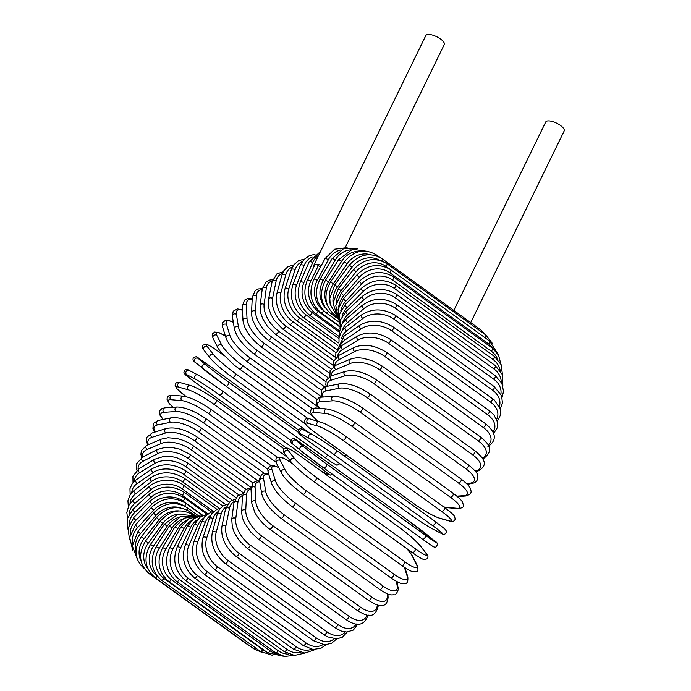 <?xml version="1.0" encoding="UTF-8"?>
<svg xmlns="http://www.w3.org/2000/svg" width="691" height="691" viewBox="0 0 691 691"><rect width="100%" height="100%" fill="white"/><g stroke="black" fill="none" stroke-linecap="round" stroke-linejoin="round"><path stroke-width="1.04" d="M313.731 267.097A10.261 3.731 26 0 1 313.671 265.508L425.82 35.552A10.261 3.731 26 0 1 427.418 34.55A10.261 3.731 26 0 1 438.664 37.772A10.261 3.731 26 0 1 444.27 44.552L345.353 247.352M320.469 267.063L318.37 265.551A2.444 0.89 -154 0 0 315.26 264.506A10.261 3.731 26 0 1 321.393 265.353M313.671 265.508A10.261 3.731 26 0 1 315.26 264.506A2.444 0.89 -154 0 0 314.88 264.739L307.296 280.287A2.444 0.89 -154 0 1 310.786 281.099A21.991 18.502 78.6 0 0 318.154 311.296L339.661 326.8M453.823 310.423L545.726 121.987A10.261 3.731 26 0 1 547.315 120.985A10.261 3.731 26 0 1 558.57 124.207A10.261 3.731 26 0 1 564.176 130.979L470.709 322.602M286.869 649.315A2.444 0.976 125.8 0 1 284.148 651.561L185.318 580.319A2.444 0.976 -54.2 0 0 188.038 578.073L286.869 649.315A21.991 18.502 78.6 0 0 300.231 652.451M185.318 580.319C174.944 571.258 172.232 560.176 177.181 547.065A2.444 0.89 26 0 1 180.671 547.877A21.991 18.502 78.6 0 0 188.038 578.073M177.181 547.065L187.157 526.611A2.444 0.89 26 0 1 190.647 527.423L180.671 547.877M197.185 519.882A21.991 18.502 78.6 0 0 190.647 527.423M191.338 520.712A21.991 19.132 86.1 0 0 183.996 528.503L172.931 549.112A21.991 19.132 86.1 0 0 179.323 579.438L278.153 650.68A2.444 0.976 125.8 0 1 275.519 652.745L284.597 656.45L294.072 655.388M278.153 650.68A21.991 19.132 86.1 0 0 288.778 654.109M275.519 652.745L176.689 581.502A2.444 0.976 -54.2 0 0 179.323 579.438M199.155 515.952L188.6 518.863L180.645 527.423A2.444 0.708 28.2 0 1 183.996 528.503M180.645 527.423L169.58 548.032A2.444 0.708 28.2 0 1 172.931 549.112M186.311 520.487A21.991 19.607 95.1 0 0 177.846 528.641L165.78 549.241A21.991 19.607 95.1 0 0 171.264 579.568L270.095 650.81A2.444 0.976 125.8 0 1 267.564 652.693L283.275 656.217M270.095 650.81A21.991 19.607 95.1 0 0 277.376 653.945M267.564 652.693L168.734 581.451A2.444 0.976 -54.2 0 0 171.264 579.568M196.304 516.108L184.134 518.198L174.642 527.302A2.444 0.518 30.4 0 1 177.846 528.641M174.642 527.302L162.566 547.903A2.444 0.518 30.4 0 1 165.78 549.241M182.329 519.226A21.991 19.944 105.6 0 0 172.24 527.829L159.258 548.265A21.991 19.944 105.6 0 0 163.922 578.445L262.753 649.687A2.444 0.976 125.8 0 1 260.326 651.397L272.435 655.31M262.753 649.687A21.991 19.944 105.6 0 0 265.992 651.561M260.326 651.397L161.504 580.155A2.444 0.976 -54.2 0 0 163.922 578.445M194.637 515.944L180.627 516.609L169.191 526.24L172.24 527.829M169.191 526.24L156.201 546.676L159.258 548.265M255.644 648.011A2.444 0.976 125.8 0 1 253.882 648.866L261.803 652.364M179.669 517.015A21.991 20.125 117.5 0 0 167.222 526.084L153.428 546.201A21.991 20.125 117.5 0 0 157.099 575.905M253.882 648.866L155.052 577.624A2.444 0.976 -54.2 0 0 157.306 576.164M194.024 515.771L178.123 514.208L164.337 524.244L167.222 526.084M164.337 524.244L150.534 544.37L153.428 546.201M248.76 645.169A2.444 0.976 125.8 0 1 248.259 645.118L251.023 646.802M178.563 514.095A21.991 20.151 129.9 0 0 162.834 523.415L148.323 543.057A21.991 20.151 129.9 0 0 148.176 569.315M248.259 645.118L149.437 573.884A2.444 0.976 -54.2 0 0 150.742 573.47M194.162 515.806L192.919 514.907A2.444 0.976 125.8 0 1 193.117 515.322M192.919 514.907C181.094 508.023 170.167 510.165 160.113 521.334L162.834 523.415M160.113 521.334L145.602 540.984L148.323 543.057M179.099 510.908A21.991 20.022 142.1 0 0 159.094 519.839L143.987 538.859A21.991 20.022 142.1 0 0 141.137 561.247M195.855 516.056L189.852 511.729A2.444 0.976 125.8 0 1 189.87 513.085M189.852 511.729C178.019 504.827 166.928 506.762 156.563 517.524L159.094 519.839M156.563 517.524L141.456 536.544L143.987 538.859M180.887 507.963A21.991 19.737 153.1 0 0 156.045 515.382L140.454 533.642A21.991 19.737 153.1 0 0 136.023 552.42M198.68 515.952L187.373 507.799A2.444 0.976 125.8 0 1 186.985 509.984M187.373 507.799C175.531 500.889 164.311 502.564 153.704 512.834A2.444 0.449 40.5 0 0 156.045 515.382M153.704 512.834L138.114 531.094A2.444 0.449 40.5 0 0 140.454 533.642M183.193 505.441A21.991 19.313 162.6 0 0 153.713 510.088L137.759 527.44A21.991 19.313 162.6 0 0 132.534 543.256M202.325 515.287L185.508 503.16A2.444 0.976 125.8 0 1 184.575 506.088M185.508 503.16C173.648 496.224 162.333 497.606 151.562 507.315A2.444 0.639 42.6 0 0 153.713 510.088M151.562 507.315L135.609 524.668A2.444 0.639 42.6 0 0 137.759 527.44M202.679 515.253L183.037 501.087A21.991 18.735 170.6 0 0 152.106 503.989L135.902 520.297A21.991 18.735 170.6 0 0 130.366 533.858M206.644 513.983L184.255 497.848A2.444 0.976 125.8 0 1 183.037 501.087M184.255 497.848C172.387 490.878 161.02 491.932 150.163 501.001A2.444 0.829 44.8 0 0 152.106 503.989M150.163 501.001L133.959 517.317A2.444 0.829 44.8 0 0 135.902 520.297M207.896 513.75L182.277 495.283A21.991 18.018 177.3 0 0 151.234 497.131L134.918 512.281A21.991 18.018 177.3 0 0 129.286 524.167M211.541 512.014L183.642 491.897A2.444 0.976 125.8 0 1 182.277 495.283M183.642 491.897C171.757 484.892 160.381 485.574 149.506 493.935A2.444 1.002 47.1 0 0 151.234 497.131M149.506 493.935L133.19 509.094A2.444 1.002 47.1 0 0 134.918 512.281M213.51 511.47L182.156 488.865A21.991 17.154 -177.2 0 0 151.122 489.565L134.797 503.437A21.991 17.154 -177.2 0 0 129.191 514.095M216.957 509.362L183.659 485.358A2.444 0.976 125.8 0 1 183.616 486.87A2.444 0.976 125.8 0 1 182.156 488.865M183.659 485.358C176.732 479.433 160.131 477.464 149.61 486.179A2.444 1.175 49.6 0 0 151.122 489.565M149.61 486.179L133.294 500.051A2.444 1.175 49.6 0 0 134.797 503.437M219.462 508.429L182.666 481.903A21.991 16.169 -172.5 0 0 151.744 481.359L135.557 493.849A21.991 16.169 -172.5 0 0 130.029 503.566M222.847 506.054L184.316 478.276A2.444 0.976 125.8 0 1 184.238 479.882A2.444 0.976 125.8 0 1 182.666 481.903M184.316 478.276C172.413 471.167 161.133 471.003 150.474 477.783A2.444 1.339 52.3 0 0 151.744 481.359M150.474 477.783L134.279 490.273A2.444 1.339 52.3 0 0 135.557 493.849M225.715 504.646L183.815 474.441A21.991 15.064 -168.4 0 0 153.117 472.566L137.181 483.579A21.991 15.064 -168.4 0 0 131.791 492.579M229.179 502.124L185.603 470.709A2.444 0.976 125.8 0 1 185.482 472.402A2.444 0.976 125.8 0 1 183.815 474.441M185.603 470.709C173.709 463.54 162.54 462.91 152.089 468.809A2.444 1.486 55.4 0 0 151.726 470.554A2.444 1.486 55.4 0 0 153.117 472.566M152.089 468.809L136.153 479.822A2.444 1.486 55.4 0 0 135.781 481.567A2.444 1.486 55.4 0 0 137.181 483.579M232.219 500.154L185.585 466.529A21.991 13.837 -164.9 0 0 155.225 463.246L139.66 472.704A21.991 13.837 -164.9 0 0 134.477 481.135M235.942 497.632L187.503 462.72A2.444 0.976 125.8 0 1 187.339 464.499A2.444 0.976 125.8 0 1 185.585 466.529M187.503 462.72L176.265 457.477L169.787 456.345L163.948 456.371L154.447 459.325A2.444 1.632 58.7 0 0 153.886 461.156A2.444 1.632 58.7 0 0 155.225 463.246M154.447 459.325L138.882 468.783A2.444 1.632 58.7 0 0 138.321 470.606A2.444 1.632 58.7 0 0 139.66 472.704M238.939 494.989L187.961 458.245A21.991 12.507 -161.8 0 0 158.049 453.495L142.968 461.312A21.991 12.507 -161.8 0 0 138.114 469.284M243.189 492.674L190.016 454.35A2.444 0.976 125.8 0 1 189.809 456.224A2.444 0.976 125.8 0 1 187.961 458.245M190.016 454.35L179.634 449.15L171.627 447.405L165.641 447.284L157.548 449.418A2.444 1.753 62.6 0 0 156.771 451.301A2.444 1.753 62.6 0 0 158.049 453.495M157.548 449.418L142.476 457.235A2.444 1.753 62.6 0 0 141.698 459.118A2.444 1.753 62.6 0 0 142.968 461.312M245.841 489.219L190.932 449.634A21.991 11.082 -158.9 0 0 161.564 443.363L147.097 449.487A21.991 11.082 -158.9 0 0 142.726 457.097M251.032 487.431L193.117 445.686A2.444 0.976 125.8 0 1 192.858 447.638A2.444 0.976 125.8 0 1 190.932 449.634M193.117 445.686C188.151 442.162 182.545 439.752 176.317 438.448L168.008 437.757L161.366 439.139A2.444 1.874 67.1 0 0 160.355 441.065A2.444 1.874 67.1 0 0 161.564 443.363M161.366 439.139L146.898 445.263A2.444 1.874 67.1 0 0 145.887 447.189A2.444 1.874 67.1 0 0 147.097 449.487M252.923 482.905L194.473 440.772A21.991 9.57 -156.4 0 0 165.745 432.929L151.994 437.317A21.991 9.57 -156.4 0 0 148.384 444.633M257.942 480.858L196.788 436.772A2.444 0.976 125.8 0 1 196.477 438.828A2.444 0.976 125.8 0 1 194.473 440.772M196.788 436.772C185.171 429.31 174.866 426.58 165.883 428.593A2.444 1.969 72.3 0 0 164.613 430.528A2.444 1.969 72.3 0 0 165.745 432.929M165.883 428.593L152.132 432.972A2.444 1.969 72.3 0 0 150.854 434.915A2.444 1.969 72.3 0 0 151.994 437.317M260.196 476.151L198.559 431.728A21.991 7.99 -154 0 0 170.573 422.287L157.634 424.896A21.991 7.99 -154 0 0 155.173 432.005M264.523 473.499L200.986 427.694A2.444 0.976 125.8 0 1 200.623 429.837A2.444 0.976 125.8 0 1 198.559 431.728M200.986 427.694C189.533 420.18 179.565 416.898 171.083 417.848A2.444 2.056 78.6 0 0 170.573 422.287M171.083 417.848L158.153 420.456A2.444 2.056 78.6 0 0 157.634 424.896M267.771 469.137L203.154 422.555A21.991 6.34 -151.8 0 0 175.989 411.508L163.974 412.328A21.991 6.34 -151.8 0 0 163.275 419.428M271.062 465.639L205.693 418.513A2.444 0.976 125.8 0 1 205.27 420.75A2.444 0.976 125.8 0 1 203.154 422.555M205.693 418.513C194.465 410.972 184.877 407.137 176.931 407.008A2.444 2.125 86.1 0 0 175.989 411.508M176.931 407.008L164.916 407.828A2.444 2.125 86.1 0 0 163.974 412.328M276.072 462.253L208.224 413.348A21.991 4.656 -149.6 0 0 181.975 400.676L170.971 399.7A21.991 4.656 -149.6 0 0 173.156 407.267M210.643 409.227A2.444 0.976 125.8 0 1 210.867 409.305A2.444 0.976 125.8 0 1 210.392 411.62A2.444 0.976 125.8 0 1 208.224 413.348M277.575 457.39L210.867 409.305C199.898 401.782 190.742 397.403 183.4 396.185A2.444 2.177 95.1 0 0 181.975 400.676M183.4 396.185L172.396 395.2A2.444 2.177 95.1 0 0 170.971 399.7M287.482 457.312L213.735 404.157A21.991 2.928 -147.6 0 0 188.47 389.871L178.563 387.098A21.991 2.928 -147.6 0 0 185.991 396.392L186.518 396.772M186.449 396.755L185.862 396.332A2.444 0.976 -54.2 0 0 185.991 396.392M216.335 400.072A2.444 0.976 125.8 0 1 216.464 400.132A2.444 0.976 125.8 0 1 215.929 402.533A2.444 0.976 125.8 0 1 213.735 404.157M284.165 448.925L216.464 400.132C207.214 393.317 193.705 386.044 190.422 385.474A2.444 2.22 105.6 0 0 188.47 389.871M190.422 385.474L180.515 382.702A2.444 2.22 105.6 0 0 178.563 387.098M195.173 382.339L286.307 448.036L195.121 382.304A2.444 0.976 -54.2 0 0 195.173 382.339A21.991 1.175 -145.6 0 1 186.691 374.643L195.432 379.186A21.991 1.175 -145.6 0 1 219.643 395.062L318.473 466.304A21.991 1.175 -145.6 0 1 326.955 474L320.633 470.709M222.493 391.097L290.902 440.409L222.45 391.063A2.444 0.976 125.8 0 1 221.854 393.559A2.444 0.976 125.8 0 1 219.643 395.062M189.446 370.618A2.444 2.237 117.5 0 0 189.196 370.462L197.937 375.006A2.444 2.237 117.5 0 1 198.187 375.161A21.991 1.175 34.4 0 1 222.407 391.037A2.444 0.976 125.8 0 1 222.45 391.063C212.724 384.084 204.553 378.728 197.937 375.006A2.444 2.237 117.5 0 0 195.432 379.186M320.754 470.796L327.214 474.156A2.444 2.237 -62.5 0 1 326.955 474M320.192 465.414A2.444 0.976 125.8 0 1 318.473 466.304M195.121 382.304L185.499 374.859L183.901 372.63C184.722 369.227 186.492 368.51 189.196 370.462A2.444 2.237 117.5 0 0 186.691 374.643M228.807 382.192A2.444 0.976 125.8 0 1 228.125 384.757A2.444 0.976 125.8 0 1 225.922 386.139A21.991 0.579 -143.6 0 1 202.8 368.683A2.444 2.237 129.9 0 1 202.48 365.349A2.444 2.237 129.9 0 1 205.702 364.753A21.991 0.579 36.4 0 0 228.807 382.192L297.916 432.013M327.594 454.885A2.444 0.976 125.8 0 1 326.161 456.881A2.444 0.976 125.8 0 1 324.753 457.382A2.444 0.976 125.8 0 1 324.727 457.364L225.948 386.157M207.792 364.615A2.444 0.976 -54.2 0 0 207.766 364.598L298.253 429.819L207.792 364.615A21.991 0.579 36.4 0 0 198.196 358.474L205.702 364.753M198.196 358.474A2.444 2.237 129.9 0 0 195.173 362.317L225.922 386.139A2.444 0.976 125.8 0 1 225.905 386.122L331.378 462.072L336.975 465.259L339.074 464.274L339.471 463.445M207.766 364.598C193.679 355.364 198.308 356.141 193.454 357.705C192.487 359.596 193.065 361.134 195.173 362.317A2.444 2.237 129.9 0 0 195.294 362.404M309.723 433.11L232.642 377.545M223.495 355.2L218.097 351.304A2.444 0.976 -54.2 0 0 218.011 351.218A2.444 0.976 -54.2 0 0 217.907 351.166M218.097 351.304A21.991 2.332 38.5 0 0 207.335 346.683L213.545 354.656A21.991 2.332 38.5 0 0 235.484 373.615L305.275 423.92M334.202 446.265A2.444 0.976 125.8 0 1 333.097 447.932M235.484 373.615A2.444 0.976 125.8 0 1 234.681 376.198A2.444 0.976 125.8 0 1 232.547 377.493A2.444 0.976 125.8 0 1 232.461 377.416M213.545 354.656A2.444 2.228 142.1 0 0 210.107 358.059C215.324 363.924 222.804 370.402 232.547 377.493L309.628 433.058M207.335 346.683A2.444 2.228 142.1 0 0 203.897 350.087L210.107 358.059M225.473 336.232A21.991 4.068 40.5 0 0 216.793 335.334L221.664 344.93A21.991 4.068 40.5 0 0 242.394 365.358L312.099 415.602M242.394 365.358A2.444 0.976 125.8 0 1 241.479 367.949A2.444 0.976 125.8 0 1 239.406 369.158A2.444 0.976 125.8 0 1 239.276 369.003M221.664 344.93A2.444 2.194 153.1 0 0 217.924 347.867L220.308 351.477L234.292 365.228L307.875 418.513M216.793 335.334A2.444 2.194 153.1 0 0 213.053 338.27L217.924 347.867M233.342 322.351A21.991 5.778 42.6 0 0 226.501 324.511L229.991 335.662A21.991 5.778 42.6 0 0 249.486 357.489L318.102 406.947M249.486 357.489A2.444 0.976 125.8 0 1 248.466 360.071A2.444 0.976 125.8 0 1 246.462 361.203L312.211 408.597M229.991 335.662A2.444 2.142 162.6 0 0 226.061 338.132C228.989 345.319 235.786 353.015 246.462 361.203M226.501 324.511A2.444 2.142 162.6 0 0 222.571 326.981L226.061 338.132M242.463 310.207A21.991 7.437 44.8 0 0 236.374 314.301L238.464 326.921A21.991 7.437 44.8 0 0 256.698 350.061L321.989 397.126M256.698 350.061A2.444 0.976 125.8 0 1 255.584 352.626A2.444 0.976 125.8 0 1 253.649 353.68L316.919 399.286M238.464 326.921A2.444 2.082 170.6 0 0 234.439 328.951C236.503 337.018 242.912 345.258 253.649 353.68M236.374 314.301A2.444 2.082 170.6 0 0 232.349 316.331L234.439 328.951M252.18 299.376A21.991 9.043 47.1 0 0 246.359 304.774L247.024 318.767A21.991 9.043 47.1 0 0 263.979 343.142L324.83 387.012M263.979 343.142A2.444 0.976 125.8 0 1 262.787 345.673A2.444 0.976 125.8 0 1 260.922 346.64L321.488 390.303M247.024 318.767A2.444 2.004 177.3 0 0 244.355 318.482A2.444 2.004 177.3 0 0 242.956 320.399C244.173 329.287 250.159 338.037 260.922 346.64M246.359 304.774A2.444 2.004 177.3 0 0 243.69 304.489A2.444 2.004 177.3 0 0 242.282 306.407L242.956 320.399M262.174 289.702A21.991 10.581 49.6 0 0 256.361 296.007L255.61 311.261A21.991 10.581 49.6 0 0 271.278 336.785L328 377.675M271.278 336.785A2.444 0.976 125.8 0 1 270.017 339.264A2.444 0.976 125.8 0 1 268.212 340.153L325.737 381.613M255.61 311.261A2.444 1.909 -177.2 0 0 253.018 310.881A2.444 1.909 -177.2 0 0 251.533 312.531C251.671 318.24 253.07 320.633 253.424 321.686L255.679 326.221C258.987 331.801 263.167 336.448 268.212 340.153M256.361 296.007A2.444 1.909 -177.2 0 0 253.778 295.618A2.444 1.909 -177.2 0 0 252.293 297.268L251.533 312.531M272.263 281.107A21.991 12.032 52.3 0 0 266.311 288.061L264.135 304.472A21.991 12.032 52.3 0 0 278.533 331.032L331.032 368.882M278.533 331.032A2.444 0.976 125.8 0 1 277.212 333.442A2.444 0.976 125.8 0 1 275.484 334.263L329.547 373.235M264.135 304.472A2.444 1.797 -172.5 0 0 261.63 303.988A2.444 1.797 -172.5 0 0 260.092 305.405L260.732 313.204L262.83 318.922L267.339 326.256L275.484 334.263M266.311 288.061A2.444 1.797 -172.5 0 0 263.807 287.577A2.444 1.797 -172.5 0 0 262.269 288.993L260.092 305.405M282.369 273.567A21.991 13.397 55.4 0 0 276.132 281.004L272.556 298.443A21.991 13.397 55.4 0 0 285.685 325.927L333.736 360.555M285.685 325.927A2.444 0.976 125.8 0 1 284.321 328.26A2.444 0.976 125.8 0 1 282.662 329.002L332.846 365.185M272.556 298.443A2.444 1.676 -168.4 0 0 270.121 297.873A2.444 1.676 -168.4 0 0 268.566 299.056L268.903 308.523L270.751 314.008L274.197 320.218L282.662 329.002M276.132 281.004A2.444 1.676 -168.4 0 0 273.696 280.434A2.444 1.676 -168.4 0 0 272.15 281.617L268.566 299.056M292.414 267.054A21.991 14.658 58.7 0 0 285.754 274.888L280.796 293.217A21.991 14.658 58.7 0 0 292.69 321.505L335.99 352.712M292.69 321.505A2.444 0.976 125.8 0 1 291.3 323.759A2.444 0.976 125.8 0 1 289.71 324.433L335.601 357.515M280.796 293.217A2.444 1.537 -164.9 0 0 278.43 292.561A2.444 1.537 -164.9 0 0 276.884 293.528C274.854 305.128 279.121 315.433 289.71 324.433M285.754 274.888A2.444 1.537 -164.9 0 0 283.379 274.232A2.444 1.537 -164.9 0 0 281.833 275.199L276.884 293.528M302.33 261.561A21.991 15.807 62.6 0 0 295.092 269.758L288.803 288.847A21.991 15.807 62.6 0 0 299.488 317.808L337.735 345.379M299.488 317.808A2.444 0.976 125.8 0 1 298.071 319.968A2.444 0.976 125.8 0 1 296.56 320.572L337.268 349.922M288.803 288.847A2.444 1.391 -161.8 0 0 284.977 288.864C282.17 300.974 286.031 311.537 296.56 320.572M295.092 269.758A2.444 1.391 -161.8 0 0 291.265 269.775L284.977 288.864M312.099 257.095A21.991 16.834 67.1 0 0 304.092 265.655L296.508 285.348A21.991 16.834 67.1 0 0 306.035 314.863L338.944 338.581M306.035 314.863A2.444 0.976 125.8 0 1 304.61 316.919A2.444 0.976 125.8 0 1 303.159 317.454L338.452 342.9M296.508 285.348A2.444 1.235 -158.9 0 0 292.785 285.081C289.235 297.614 292.69 308.402 303.159 317.454M304.092 265.655A2.444 1.235 -158.9 0 0 300.36 265.387L292.785 285.081M318.689 255.204A21.991 17.741 72.3 0 0 312.669 262.606L303.859 282.757A21.991 17.741 72.3 0 0 312.272 312.686L339.583 332.371M312.272 312.686A2.444 0.976 125.8 0 1 309.473 315.105L339.255 336.577M303.859 282.757A2.444 1.062 -156.4 0 0 300.24 282.222C295.973 295.083 299.048 306.044 309.473 315.105M312.669 262.606A2.444 1.062 -156.4 0 0 309.058 262.07L300.24 282.222M318.37 265.551L310.786 281.099M318.154 311.296A2.444 0.976 125.8 0 1 315.433 313.541C305.059 304.481 302.347 293.399 307.296 280.287M340.836 249.943A21.991 19.132 86.1 0 0 328.32 259.773L317.255 280.373A21.991 19.132 86.1 0 0 323.638 310.708L323.725 310.769M323.638 310.708A2.444 0.976 125.8 0 1 321.013 312.773L339.618 326.187M317.255 280.373A2.444 0.708 -151.8 0 0 313.895 279.302C308.298 292.561 310.674 303.72 321.013 312.773M328.32 259.773A2.444 0.708 -151.8 0 0 324.969 258.693L313.895 279.302M350.553 249.874A21.991 19.607 95.1 0 0 335.273 259.997L323.198 280.598A21.991 19.607 95.1 0 0 325.288 307.806M328.303 311.503A2.444 0.976 125.8 0 1 326.161 312.807L339.221 322.231M323.198 280.598A2.444 0.518 -149.6 0 0 319.993 279.268C313.792 292.578 315.847 303.764 326.161 312.807M335.273 259.997A2.444 0.518 -149.6 0 0 332.069 258.667L319.993 279.268M360.495 251.334A21.991 19.944 105.6 0 0 341.579 261.328L328.588 281.764A21.991 19.944 105.6 0 0 327.292 304.964M332.362 313.032A2.444 0.976 125.8 0 1 330.834 313.654L338.538 319.207M328.588 281.764L325.539 280.175C318.776 293.45 320.546 304.61 330.834 313.654M341.579 261.328L338.521 259.738L325.539 280.175M376.655 255.903A2.444 0.976 -54.2 0 0 376.5 254.988L379.359 257.052M370.471 254.729A21.991 20.125 117.5 0 0 347.176 263.746L333.373 283.863A21.991 20.125 117.5 0 0 329.961 303.004M335.774 315.226A2.444 0.976 125.8 0 1 335.005 315.286L337.761 317.273M333.373 283.863L330.488 282.032C323.224 295.161 324.727 306.251 335.005 315.286M347.176 263.746L344.282 261.915L330.488 282.032M485.954 335.1L480.945 329.978A2.444 0.976 125.8 0 1 480.919 331.464M381.717 260.93A2.444 0.976 -54.2 0 0 382.114 258.736L480.945 329.978M379.912 260.352A21.991 20.151 129.9 0 0 352.03 267.236L337.519 286.886A21.991 20.151 129.9 0 0 333.045 302.546M337.519 286.886L334.807 284.804L329.806 298.227L330.168 304.29L337.424 316.763M352.03 267.236L349.309 265.163L334.807 284.804M492.761 343.868L485.687 334.902A2.444 0.976 125.8 0 1 484.909 337.649M389.594 268.998L386.053 266.441A2.444 0.976 -54.2 0 0 386.856 263.66L485.687 334.902M386.053 266.441A21.991 20.022 142.1 0 0 356.107 271.77L340.991 290.799A21.991 20.022 142.1 0 0 336.094 303.807M340.991 290.799L338.46 288.484L333.019 303.142L337.649 317.048M356.107 271.77L353.567 269.455L338.46 288.484M489.522 340.974A2.444 0.976 125.8 0 1 488.58 343.919L389.75 272.677A2.444 0.976 -54.2 0 0 390.691 269.732L489.522 340.974L497.658 353.628M493.201 348.748A21.991 19.737 153.1 0 0 488.58 343.919M389.75 272.677A21.991 19.737 153.1 0 0 359.363 277.316L343.772 295.575A21.991 19.737 153.1 0 0 338.737 306.683M343.772 295.575A2.444 0.449 -139.5 0 1 341.432 293.027L335.809 305.552L338.253 318.205M359.363 277.316A2.444 0.449 -139.5 0 1 357.022 274.776L341.432 293.027M492.415 348.152A2.444 0.976 125.8 0 1 491.336 351.244L392.505 280.002A2.444 0.976 -54.2 0 0 393.585 276.91L492.415 348.152L498.565 355.148L500.828 363.976M497.589 359.242A21.991 19.313 162.6 0 0 491.336 351.244M392.505 280.002A21.991 19.313 162.6 0 0 361.79 283.837L345.837 301.181A21.991 19.313 162.6 0 0 340.767 310.959M345.837 301.181A2.444 0.639 -137.4 0 1 343.686 298.417L338.054 309.179L339.013 320.538M361.79 283.837A2.444 0.639 -137.4 0 1 359.648 281.064L343.686 298.417M494.341 356.366A2.444 0.976 125.8 0 1 493.124 359.614L394.293 288.372A2.444 0.976 -54.2 0 0 395.511 285.124L494.341 356.366L501.113 364.615L502.487 374.747M500.189 370.445A21.991 18.735 170.6 0 0 493.124 359.614M394.293 288.372A21.991 18.735 170.6 0 0 363.362 291.265L347.158 307.581A21.991 18.735 170.6 0 0 342.08 316.418M347.158 307.581A2.444 0.829 -135.2 0 1 345.224 304.593L339.661 313.947L339.652 324.122M363.362 291.265A2.444 0.829 -135.2 0 1 361.419 288.285L345.224 304.593M495.3 365.574A2.444 0.976 125.8 0 1 493.935 368.951L395.105 297.709A2.444 0.976 -54.2 0 0 396.47 294.331L495.3 365.574L502.538 374.868L502.858 385.863M501.225 382.132A21.991 18.018 177.3 0 0 493.935 368.951M395.105 297.709A21.991 18.018 177.3 0 0 364.062 299.557L347.746 314.707A21.991 18.018 177.3 0 0 342.65 322.878M347.746 314.707A2.444 1.002 -132.9 0 1 346.018 311.52L340.559 319.752L339.963 328.925M364.062 299.557A2.444 1.002 -132.9 0 1 362.334 296.37L346.018 311.52M495.266 375.688A2.444 0.976 125.8 0 1 495.222 377.2A2.444 0.976 125.8 0 1 493.763 379.195L394.932 307.953A2.444 0.976 -54.2 0 0 396.401 305.958A2.444 0.976 -54.2 0 0 396.435 304.446L495.266 375.688L501.847 383.298L503.549 391.391L502.081 397.316M500.889 394.198A21.991 17.154 -177.2 0 0 493.763 379.195M394.932 307.953A21.991 17.154 -177.2 0 0 363.898 308.652L347.582 322.524A21.991 17.154 -177.2 0 0 342.468 330.194M347.582 322.524A2.444 1.175 -130.4 0 1 346.07 319.138L341.795 324.226L339.609 331.55L339.773 334.824M363.898 308.652A2.444 1.175 -130.4 0 1 362.386 305.267L346.07 319.138M494.255 386.64A2.444 0.976 125.8 0 1 494.177 388.238A2.444 0.976 125.8 0 1 492.605 390.26L393.775 319.017A2.444 0.976 -54.2 0 0 395.347 316.996A2.444 0.976 -54.2 0 0 395.425 315.398L494.255 386.64L501.597 395.813L502.469 403.103L500.241 409.115M499.334 406.576A21.991 16.169 -172.5 0 0 492.605 390.26M393.775 319.017A21.991 16.169 -172.5 0 0 362.861 318.473L346.666 330.963A21.991 16.169 -172.5 0 0 341.553 338.245M346.666 330.963A2.444 1.339 -127.7 0 1 345.396 327.387L341.345 331.715L339.022 337.873L339.013 341.682M362.861 318.473A2.444 1.339 -127.7 0 1 361.583 314.897L345.396 327.387M492.26 398.344A2.444 0.976 125.8 0 1 492.139 400.037A2.444 0.976 125.8 0 1 490.48 402.067L391.65 330.825A2.444 0.976 -54.2 0 0 393.317 328.795A2.444 0.976 -54.2 0 0 393.438 327.102L494.402 400.063L500.198 408.977L500.431 415.11L497.373 421.234M496.648 419.23A21.991 15.064 -168.4 0 0 490.48 402.067M391.65 330.825A21.991 15.064 -168.4 0 0 360.952 328.951L345.016 339.963A21.991 15.064 -168.4 0 0 339.92 346.925M345.016 339.963A2.444 1.486 -124.6 0 1 343.617 337.959A2.444 1.486 -124.6 0 1 343.988 336.215L337.64 349.378M360.952 328.951A2.444 1.486 -124.6 0 1 359.562 326.947A2.444 1.486 -124.6 0 1 359.925 325.202L343.988 336.215M489.314 410.713A2.444 0.976 125.8 0 1 489.15 412.492A2.444 0.976 125.8 0 1 487.388 414.531L388.558 343.289A2.444 0.976 -54.2 0 0 390.32 341.25A2.444 0.976 -54.2 0 0 390.484 339.471L489.314 410.713L493.944 414.963L497.615 422.236L497.477 427.513L493.512 433.628M492.899 432.091A21.991 13.837 -164.9 0 0 487.388 414.531M388.558 343.289A21.991 13.837 -164.9 0 0 358.206 340.007L342.632 349.456A21.991 13.837 -164.9 0 0 337.614 356.141M342.632 349.456A2.444 1.632 -121.3 0 1 341.302 347.357A2.444 1.632 -121.3 0 1 341.864 345.535L335.878 353.101L335.645 357.791M358.206 340.007A2.444 1.632 -121.3 0 1 356.867 337.908A2.444 1.632 -121.3 0 1 357.428 336.085L341.864 345.535M485.428 423.652A2.444 0.976 125.8 0 1 485.212 425.518A2.444 0.976 125.8 0 1 483.372 427.539L384.541 356.297A2.444 0.976 -54.2 0 0 386.381 354.284A2.444 0.976 -54.2 0 0 386.597 352.41L485.428 423.652C494.739 431.4 498.496 439.303 487.906 446.628M488.105 445.09A21.991 12.507 -161.8 0 0 483.372 427.539M384.541 356.297A21.991 12.507 -161.8 0 0 354.621 351.546L339.549 359.363A21.991 12.507 -161.8 0 0 334.686 365.815M339.549 359.363A2.444 1.753 -117.4 0 1 338.27 357.178A2.444 1.753 -117.4 0 1 339.048 355.286L333.338 361.557L333.053 366.826M354.621 351.546A2.444 1.753 -117.4 0 1 353.351 349.361A2.444 1.753 -117.4 0 1 354.129 347.469L339.048 355.286M480.625 437.058A2.444 0.976 125.8 0 1 480.366 439.018A2.444 0.976 125.8 0 1 478.44 441.013L379.609 369.771A2.444 0.976 -54.2 0 0 381.544 367.776A2.444 0.976 -54.2 0 0 381.803 365.815L480.625 437.058C487 442.767 495.767 449.297 483.484 458.591A2.444 1.874 67.1 0 1 482.56 458.669M482.223 458.107A21.991 11.082 -158.9 0 0 478.44 441.013M379.609 369.771A21.991 11.082 -158.9 0 0 350.242 363.501L335.774 369.625A21.991 11.082 -158.9 0 0 331.222 375.878M335.774 369.625A2.444 1.874 -112.9 0 1 334.565 367.327A2.444 1.874 -112.9 0 1 335.576 365.401L330.073 370.67L329.935 376.414M350.242 363.501A2.444 1.874 -112.9 0 1 349.033 361.203A2.444 1.874 -112.9 0 1 350.043 359.277L335.576 365.401M474.959 450.843A2.444 0.976 125.8 0 1 474.648 452.89A2.444 0.976 125.8 0 1 472.653 454.833L373.822 383.591A2.444 0.976 -54.2 0 0 375.818 381.648A2.444 0.976 -54.2 0 0 376.129 379.601L474.959 450.843C483.337 457.71 489.332 464.827 478.25 470.882A2.444 1.969 72.3 0 1 476.626 470.571A21.991 9.57 -156.4 0 0 472.653 454.833M475.166 471.037L476.626 470.571M373.822 383.591A21.991 9.57 -156.4 0 0 345.094 375.757L331.343 380.136A21.991 9.57 -156.4 0 0 327.353 386.295M331.343 380.136A2.444 1.969 -107.7 0 1 330.203 377.735A2.444 1.969 -107.7 0 1 331.481 375.8L326.187 380.128L325.815 384.645L326.402 386.494M345.094 375.757A2.444 1.969 -107.7 0 1 343.954 373.356A2.444 1.969 -107.7 0 1 345.232 371.413L331.481 375.8M468.463 464.888A2.444 0.976 125.8 0 1 468.101 467.021A2.444 0.976 125.8 0 1 466.036 468.913L367.206 397.671A2.444 0.976 -54.2 0 0 369.27 395.779A2.444 0.976 -54.2 0 0 369.633 393.645L468.463 464.888C475.166 470.45 478.258 474.138 477.731 475.944C478.172 480.081 476.332 482.568 472.229 483.398A2.444 2.056 78.6 0 1 470.744 483.052A21.991 7.99 -154 0 0 466.036 468.913M466.848 483.838L470.744 483.052M367.206 397.671A21.991 7.99 -154 0 0 339.221 388.23L326.282 390.847A21.991 7.99 -154 0 0 323.302 397.04M326.282 390.847A2.444 2.056 -101.4 0 1 326.8 386.407L323.708 387.608L321.445 390.415L321.289 393.853L322.671 397.083M339.221 388.23A2.444 2.056 -101.4 0 1 339.73 383.79L326.8 386.407M461.182 479.088A2.444 0.976 125.8 0 1 460.767 481.316A2.444 0.976 125.8 0 1 458.651 483.13L359.821 411.888A2.444 0.976 -54.2 0 0 361.937 410.074A2.444 0.976 -54.2 0 0 362.352 407.845L461.182 479.088C471.625 487.362 469.949 488.192 470.942 490.558C471.694 493.089 469.871 494.911 465.458 496.026A2.444 2.125 86.1 0 1 464.188 495.646A21.991 6.34 -151.8 0 0 458.651 483.13M456.846 496.147L464.188 495.646M359.821 411.888A21.991 6.34 -151.8 0 0 332.656 400.832L320.641 401.652A21.991 6.34 -151.8 0 0 319.57 408.321M320.641 401.652A2.444 2.125 -93.9 0 1 321.583 397.152L318.732 397.835L316.167 400.918L316.893 405.047L319.199 408.286M332.656 400.832A2.444 2.125 -93.9 0 1 333.598 396.34L321.583 397.152M452.959 493.253A2.444 0.976 125.8 0 1 453.184 493.331A2.444 0.976 125.8 0 1 452.709 495.654A2.444 0.976 125.8 0 1 450.549 497.373L351.719 426.131A2.444 0.976 -54.2 0 0 353.878 424.412A2.444 0.976 -54.2 0 0 354.353 422.089L453.184 493.331C461.251 499.343 462.391 501.856 462.65 502.374L463.393 505.328C464.024 506.961 462.219 508.066 457.986 508.654A2.444 2.177 95.1 0 1 456.993 508.282A21.991 4.656 -149.6 0 0 450.549 497.373M443.605 506.866A21.991 4.656 -149.6 0 0 445.989 507.298L456.993 508.282M351.719 426.131A21.991 4.656 -149.6 0 0 325.461 413.468L314.457 412.484A21.991 4.656 -149.6 0 0 317.981 421.165M445.989 507.298A2.444 2.177 95.1 0 0 446.982 507.669L457.986 508.654M314.457 412.484A2.444 2.177 -84.9 0 1 315.882 407.992L312.574 408.407L310.933 409.867L310.561 412.596L312.652 416.293L317.782 421.104M325.461 413.468A2.444 2.177 -84.9 0 1 326.886 408.968L315.882 407.992M444.391 507.462A2.444 0.976 125.8 0 1 444.52 507.522A2.444 0.976 125.8 0 1 443.985 509.932A2.444 0.976 125.8 0 1 441.791 511.547L342.961 440.305A2.444 0.976 -54.2 0 0 345.155 438.69A2.444 0.976 -54.2 0 0 345.69 436.28A2.444 0.976 -54.2 0 0 345.56 436.22M342.961 440.305A21.991 2.928 -147.6 0 0 317.696 426.027L307.78 423.255A21.991 2.928 -147.6 0 0 315.217 432.549L414.047 503.791A21.991 2.928 -147.6 0 0 439.312 518.069L449.219 520.841A21.991 2.928 -147.6 0 0 441.791 511.547M449.219 520.841A2.444 2.22 105.6 0 0 449.867 521.152C452.873 521.904 454.661 521.169 455.214 518.95L454.505 516.358C454.41 516.229 453.927 514.501 444.52 507.522L345.69 436.28C337.856 430.726 330.548 426.364 323.777 423.203L309.741 418.858A2.444 2.22 -74.4 0 0 307.78 423.255M439.312 518.069A2.444 2.22 105.6 0 0 439.951 518.38L449.867 521.152M317.696 426.027A2.444 2.22 -74.4 0 1 319.648 421.631M336.474 450.342L435.209 521.515A2.444 0.976 125.8 0 1 435.252 521.55A2.444 0.976 125.8 0 1 434.656 524.046A2.444 0.976 125.8 0 1 432.445 525.54L333.615 454.298A2.444 0.976 -54.2 0 0 335.835 452.804A2.444 0.976 -54.2 0 0 336.431 450.307A2.444 0.976 -54.2 0 0 336.379 450.273A21.991 1.175 34.4 0 0 312.159 434.406M333.615 454.298A21.991 1.175 -145.6 0 0 309.404 438.422L300.663 433.879A21.991 1.175 -145.6 0 0 309.145 441.584L407.975 512.826A21.991 1.175 -145.6 0 0 432.195 528.693L440.927 533.236A21.991 1.175 -145.6 0 0 432.445 525.54M440.927 533.236A2.444 2.237 117.5 0 0 441.186 533.392C444.08 535.119 445.85 534.402 446.481 531.241L444.874 528.995L435.252 521.55L336.431 450.307C325.971 442.862 317.8 437.507 311.909 434.242L303.168 429.707A2.444 2.237 -62.5 0 0 300.663 433.879M432.195 528.693A2.444 2.237 117.5 0 0 432.445 528.857L441.186 533.392M309.145 441.584A2.444 0.976 125.8 0 1 309.093 441.549L407.923 512.791C418.375 520.237 426.554 525.592 432.445 528.857M309.404 438.422A2.444 2.237 -62.5 0 1 311.909 434.242M326.662 464.076A2.444 0.976 -54.2 0 1 325.979 466.641A2.444 0.976 -54.2 0 1 323.777 468.023A21.991 0.579 -143.6 0 1 300.654 450.567A2.444 2.237 -50.1 0 1 300.533 450.472L323.777 468.023A2.444 0.976 -54.2 0 0 323.777 468.023L422.607 539.265C434.173 547.462 433.274 546.745 434.648 547.125C436.427 548.144 439.208 542.703 435.2 541.545A2.444 2.237 129.9 0 0 435.088 541.45L427.582 535.171A21.991 0.579 36.4 0 0 404.477 517.732L305.647 446.49A21.991 0.579 36.4 0 0 296.05 440.357L303.556 446.636A21.991 0.579 36.4 0 0 326.662 464.076L425.492 535.318A2.444 0.976 125.8 0 1 424.81 537.883A2.444 0.976 125.8 0 1 422.607 539.265A2.444 0.976 125.8 0 1 422.59 539.248L323.803 468.04M425.492 535.318A21.991 0.579 36.4 0 0 435.088 541.45M305.603 446.455A2.444 0.976 125.8 0 1 305.629 446.472A2.444 0.976 125.8 0 1 305.647 446.49L404.451 517.714L435.2 541.545M293.148 444.287A2.444 2.237 -50.1 0 1 292.837 440.944A2.444 2.237 -50.1 0 1 296.05 440.357M305.629 446.472C294.064 438.267 294.962 438.992 293.589 438.612C291.809 437.593 289.028 443.035 293.036 444.192L300.533 450.472A2.444 2.237 -50.1 0 1 303.556 446.636M313.455 481.316A2.444 0.976 -54.2 0 0 313.541 481.394L412.372 552.636C422.339 559.675 424.127 559.693 424.602 559.693L427.34 558.665C428.403 557.266 428.118 555.624 426.485 553.767A2.444 2.228 142.1 0 0 426.071 553.361L419.86 545.398A21.991 2.332 38.5 0 0 397.912 526.438L299.091 455.196A21.991 2.332 38.5 0 0 288.328 450.584L294.539 458.548A21.991 2.332 38.5 0 0 316.478 477.507L415.308 548.749A2.444 0.976 125.8 0 1 414.505 551.34A2.444 0.976 125.8 0 1 412.372 552.636A2.444 0.976 125.8 0 1 412.285 552.558L313.636 481.446M415.308 548.749A21.991 2.332 38.5 0 0 426.071 553.361M294.539 458.548A2.444 2.228 -37.9 0 0 291.101 461.951C296.897 468.351 304.368 474.829 313.541 481.394A2.444 0.976 -54.2 0 0 315.675 480.098A2.444 0.976 -54.2 0 0 316.478 477.507M426.485 553.767L420.275 545.795A2.444 2.228 142.1 0 0 419.86 545.398M420.275 545.795C414.479 539.403 406.999 532.925 397.835 526.361L299.004 455.119C289.037 448.079 287.24 448.053 286.774 448.062L284.027 449.081C282.973 450.489 283.258 452.121 284.891 453.987A2.444 2.228 -37.9 0 1 288.328 450.584M293.036 464.162L292.276 463.609A21.991 4.068 40.5 0 0 280.304 460.456L285.176 470.053A21.991 4.068 40.5 0 0 305.914 490.472L404.736 561.714A2.444 0.976 125.8 0 1 403.82 564.314A2.444 0.976 125.8 0 1 401.756 565.523A2.444 0.976 125.8 0 1 401.618 565.368M302.796 494.125A2.444 0.976 -54.2 0 0 302.926 494.281L401.756 565.523C410.419 571.578 412.916 571.759 413.339 571.828L416.733 571.345C418.098 571.405 418.297 569.479 417.329 565.592A2.444 2.194 153.1 0 0 416.708 564.867L411.836 555.27A21.991 4.068 40.5 0 0 406.697 548.55M404.736 561.714A21.991 4.068 40.5 0 0 416.708 564.867M285.176 470.053A2.444 2.194 -26.9 0 0 281.436 472.981L283.051 475.572C285.469 478.872 289.011 482.62 293.684 486.818L302.926 494.281A2.444 0.976 -54.2 0 0 304.999 493.072A2.444 0.976 -54.2 0 0 305.914 490.472M417.329 565.592L412.458 555.996A2.444 2.194 153.1 0 0 411.836 555.27M292.846 463.963L292.146 463.454A2.444 0.976 125.8 0 1 292.276 463.609M292.146 463.454C283.474 457.399 280.978 457.217 280.555 457.148L277.16 457.632C275.795 457.572 275.597 459.498 276.573 463.393A2.444 2.194 -26.9 0 1 280.304 460.456M278.741 467.669A21.991 5.778 42.6 0 0 272.047 469.906L275.545 481.057A21.991 5.778 42.6 0 0 295.04 502.875L393.87 574.117A2.444 0.976 125.8 0 1 392.851 576.709A2.444 0.976 125.8 0 1 390.847 577.84C402.335 585.346 402.093 583.359 404.624 583.662C407.154 583.886 408.217 581.623 407.811 576.873A2.444 2.142 162.6 0 0 407.077 575.871L404.408 567.363M393.87 574.117A21.991 5.778 42.6 0 0 407.077 575.871M291.844 506.348A2.444 0.976 -54.2 0 0 292.017 506.598A2.444 0.976 -54.2 0 0 294.02 505.467A2.444 0.976 -54.2 0 0 295.04 502.875M278.603 467.392L273.567 465.613L269.861 466.08L267.754 469.284L268.125 472.376A2.444 2.142 -17.4 0 1 272.047 469.906M268.125 472.376L271.615 483.527A2.444 2.142 -17.4 0 1 275.545 481.057M268.799 474.518A21.991 7.437 44.8 0 0 263.625 478.863L265.715 491.482A21.991 7.437 44.8 0 0 283.941 514.622L382.771 585.864A2.444 0.976 125.8 0 1 381.665 588.43A2.444 0.976 125.8 0 1 379.722 589.475C389.266 595.772 390.942 594.977 394.112 594.744C395.857 595.832 399.476 588.792 398.033 587.523A2.444 2.082 170.6 0 0 397.239 586.296L396.427 581.39M382.771 585.864A21.991 7.437 44.8 0 0 397.239 586.296M379.722 589.475L280.892 518.233A2.444 0.976 -54.2 0 0 282.835 517.188A2.444 0.976 -54.2 0 0 283.941 514.622M268.635 474.009L263.513 473.672L261.673 474.51L259.47 478.699L259.591 480.893A2.444 2.082 -9.4 0 1 263.625 478.863M259.591 480.893L261.682 493.512A2.444 2.082 -9.4 0 1 265.715 491.482M259.738 481.782A21.991 9.043 47.1 0 0 255.083 487.25L255.756 501.243A21.991 9.043 47.1 0 0 272.712 525.618L371.542 596.86A2.444 0.976 125.8 0 1 370.35 599.391A2.444 0.976 125.8 0 1 368.476 600.358C375.204 604.634 379.705 606.318 381.968 605.42C385.431 605.61 387.47 602.949 388.092 597.456A2.444 2.004 177.3 0 0 387.288 596.057L387.176 593.768M371.542 596.86A21.991 9.043 47.1 0 0 387.288 596.057M368.476 600.358L269.645 529.116A2.444 0.976 -54.2 0 0 271.52 528.149A2.444 0.976 -54.2 0 0 272.712 525.618M259.6 480.945L257.138 480.91L253.174 482.655L251.014 488.874A2.444 2.004 -2.7 0 1 252.414 486.965A2.444 2.004 -2.7 0 1 255.083 487.25M251.023 487.639L245.409 489.556L242.437 496.268A2.444 1.909 2.8 0 1 243.923 494.618A2.444 1.909 2.8 0 1 246.506 495.006A21.991 10.581 49.6 0 1 251.014 488.874L251.679 502.875A2.444 2.004 -2.7 0 1 253.087 500.958A2.444 2.004 -2.7 0 1 255.756 501.243M246.506 495.006L245.754 510.26A21.991 10.581 49.6 0 0 261.423 535.784L360.253 607.026A2.444 0.976 125.8 0 1 358.992 609.505A2.444 0.976 125.8 0 1 357.187 610.395C365.332 615.292 374.297 620.302 378.089 606.586A2.444 1.909 -177.2 0 0 377.277 605.074L377.286 604.919M360.253 607.026A21.991 10.581 49.6 0 0 377.277 605.074M357.187 610.395L258.365 539.153A2.444 0.976 -54.2 0 0 260.161 538.263A2.444 0.976 -54.2 0 0 261.423 535.784M242.437 496.268L241.677 511.53A2.444 1.909 2.8 0 1 243.172 509.872A2.444 1.909 2.8 0 1 245.754 510.26M242.489 495.525A21.991 12.032 52.3 0 0 237.954 502.072L235.778 518.483A21.991 12.032 52.3 0 0 250.168 545.035L348.998 616.277A2.444 0.976 125.8 0 1 347.685 618.695A2.444 0.976 125.8 0 1 345.949 619.516C357.221 627.178 364.606 625.631 368.104 614.869M348.998 616.277A21.991 12.032 52.3 0 0 366.956 614.973M345.949 619.516L247.119 548.274A2.444 0.976 -54.2 0 0 248.855 547.453A2.444 0.976 -54.2 0 0 250.168 545.035M242.809 493.823L237.747 495.767L233.912 502.996A2.444 1.797 7.5 0 1 235.441 501.588A2.444 1.797 7.5 0 1 237.954 502.072M233.912 502.996L231.735 519.407A2.444 1.797 7.5 0 1 233.273 518A2.444 1.797 7.5 0 1 235.778 518.483M234.171 501.588A21.991 13.397 55.4 0 0 229.481 508.395L225.905 525.834A21.991 13.397 55.4 0 0 239.034 553.318L337.864 624.56A2.444 0.976 125.8 0 1 336.5 626.892A2.444 0.976 125.8 0 1 334.841 627.635L341.181 631.021L346.709 632.032L353.377 630.062L357.731 624.094M337.864 624.56A21.991 13.397 55.4 0 0 356.228 623.982M334.841 627.635L236.011 556.402A2.444 0.976 -54.2 0 0 237.669 555.65A2.444 0.976 -54.2 0 0 239.034 553.318M234.923 499.377L230.345 501.182L225.491 509.008A2.444 1.676 11.6 0 1 227.045 507.825A2.444 1.676 11.6 0 1 229.481 508.395M225.491 509.008L221.915 526.447A2.444 1.676 11.6 0 1 223.469 525.264A2.444 1.676 11.6 0 1 225.905 525.834M226.069 506.944A21.991 14.658 58.7 0 0 221.163 513.931L216.214 532.26A21.991 14.658 58.7 0 0 228.099 560.548L326.929 631.79A2.444 0.976 125.8 0 1 325.539 634.044A2.444 0.976 125.8 0 1 323.949 634.718L327.422 636.834L336.88 638.907L342.494 637.128L347.228 632.023M326.929 631.79A21.991 14.658 58.7 0 0 345.275 631.963M323.949 634.718L225.119 563.476A2.444 0.976 -54.2 0 0 226.708 562.802A2.444 0.976 -54.2 0 0 228.099 560.548M227.425 504.188L223.297 505.769L219.349 509.561L217.25 514.242A2.444 1.537 15.1 0 1 218.797 513.275A2.444 1.537 15.1 0 1 221.163 513.931M217.25 514.242L212.292 532.571A2.444 1.537 15.1 0 1 213.839 531.604A2.444 1.537 15.1 0 1 216.214 532.26M218.235 511.521A21.991 15.807 62.6 0 0 213.061 518.63L206.773 537.719A21.991 15.807 62.6 0 0 217.458 566.68L316.288 637.923A2.444 0.976 125.8 0 1 314.871 640.082A2.444 0.976 125.8 0 1 313.351 640.687L324.917 644.807L331.671 643.226L336.655 638.925M316.288 637.923A21.991 15.807 62.6 0 0 334.159 638.873M313.351 640.687L214.521 569.444A2.444 0.976 -54.2 0 0 216.041 568.84A2.444 0.976 -54.2 0 0 217.458 566.68M220.386 508.213L216.68 509.5L211.843 513.603L209.235 518.647A2.444 1.391 18.2 0 1 213.061 518.63M209.235 518.647L202.938 537.736A2.444 1.391 18.2 0 1 206.773 537.719M210.755 515.236A21.991 16.834 67.1 0 0 205.236 522.465L197.652 542.159A21.991 16.834 67.1 0 0 207.179 571.673L306.009 642.915A2.444 0.976 125.8 0 1 304.584 644.971A2.444 0.976 125.8 0 1 303.133 645.506L313.023 649.445L320.952 648.288L326.048 644.772M306.009 642.915A21.991 16.834 67.1 0 0 322.93 644.668M303.133 645.506L204.303 574.264A2.444 0.976 -54.2 0 0 205.754 573.729A2.444 0.976 -54.2 0 0 207.179 571.673M213.908 511.392L210.574 512.385L204.761 516.687L201.504 522.206A2.444 1.235 21.1 0 1 205.236 522.465M201.504 522.206L193.929 541.899A2.444 1.235 21.1 0 1 197.652 542.159M203.707 518.043A21.991 17.741 72.3 0 0 197.747 525.402L188.928 545.553A21.991 17.741 72.3 0 0 197.35 575.482L296.18 646.724A2.444 0.976 125.8 0 1 293.373 649.143L304.826 653.099L315.424 649.514M296.18 646.724A21.991 17.741 72.3 0 0 311.624 649.238M293.373 649.143L194.542 577.901A2.444 0.976 -54.2 0 0 197.35 575.482M208.103 513.715L199.915 517.222L194.128 524.866A2.444 1.062 23.6 0 1 197.747 525.402M194.128 524.866L185.318 545.018A2.444 1.062 23.6 0 1 188.928 545.553M304.783 653.099L294.521 655.431L284.148 651.561M187.157 526.611L193.903 518.544L203.137 515.21M169.58 548.032C163.983 561.291 166.35 572.45 176.689 581.502M162.566 547.903C156.365 561.222 158.42 572.398 168.734 581.451M156.201 546.676C149.446 559.952 151.217 571.112 161.504 580.155M150.534 544.37C143.27 557.499 144.782 568.581 155.052 577.624M145.602 540.984C137.889 553.88 139.167 564.841 149.437 573.884M141.456 536.544C133.346 549.112 134.425 559.909 144.695 568.952M138.114 531.094L132.335 545.976L137.621 559.995M135.609 524.668L129.666 537.399L132.715 550.235M133.959 517.317L128.025 528.278L129.554 539.878M133.19 509.094L127.334 518.639L127.887 529.116M133.294 500.051L128.941 505.268L126.824 512.437L127.515 518M134.279 490.273L130.245 494.575L127.913 500.725L128.293 506.538M136.153 479.822L132.292 483.51L129.96 488.71L130.141 494.739M138.882 468.783L132.914 476.298L133.009 482.62M142.476 457.235L136.732 463.575L136.36 468.04L136.87 470.226M146.898 445.263L141.422 450.472L140.886 454.307L141.741 457.641M152.132 432.972L146.846 437.299L146.285 440.53L147.675 444.935M158.153 420.456L153.298 423.445L152.91 428.835L154.706 432.151M164.916 407.828L161.944 408.571L159.915 410.497L159.457 413.434L160.226 415.706L163.007 419.48M172.396 395.2L168.5 395.952L167.455 397.057L166.98 399.199L169.174 403.518L173.026 407.275M180.515 382.702C176.956 381.855 175.169 382.814 175.151 385.569L176.948 388.878L185.862 396.332M327.214 474.156L330.384 475.088L332.121 474.035M223.443 355.139L218.011 351.218C216.533 350.147 211.774 346.718 207.818 344.809L205.849 344.178L203.042 345.18C202.057 346.839 202.342 348.471 203.897 350.087M346.217 454.928L344.083 455.827M213.053 338.27L212.215 335.411L212.552 333.788L214.702 332.034L219.228 332.725L225.439 336.146M222.571 326.981L222.562 322.576L225.594 320.227L228.056 320.227L233.308 322.136M232.349 316.331L233.204 311.192L237.454 308.929L242.446 309.801M242.282 306.407L244.433 300.188L247.257 298.65L252.215 298.711M252.293 297.268L255.212 290.6L258.477 288.933L262.312 288.708M262.269 288.993L266.165 281.721L269.939 280.01L272.651 279.76M272.15 281.617L276.961 273.826L283.146 271.831M281.833 275.199L283.923 270.544L287.845 266.752L293.727 264.929M291.265 269.775L293.865 264.748L298.676 260.645L304.334 259.082M300.36 265.387L303.599 259.885L309.404 255.584L314.949 254.34M309.058 262.07L320.512 251.464M315.433 313.541L339.644 330.998M324.969 258.693L334.556 249.226L347.107 247.637M332.069 258.667L343.6 248.648L357.947 248.553M338.521 259.738L352.427 249.278L368.579 251.498M344.282 261.915C353.939 250.418 364.675 248.112 376.5 254.988M349.309 265.163C359.363 253.986 370.298 251.844 382.114 258.736M353.567 269.455C363.932 258.693 375.032 256.767 386.856 263.66M357.022 274.776C367.629 264.498 378.849 262.822 390.691 269.732M359.648 281.064C370.411 271.356 381.726 269.974 393.585 276.91M361.419 288.285C372.276 279.216 383.643 278.162 395.511 285.124M362.334 296.37C373.209 288 384.585 287.326 396.47 294.331M362.386 305.267C373.192 297.666 384.541 297.389 396.435 304.446M361.583 314.897C372.25 308.126 383.531 308.29 395.425 315.398M359.925 325.202C370.376 319.294 381.544 319.933 393.438 327.102M357.428 336.085C367.603 331.101 378.625 332.224 390.484 339.471M354.129 347.469C363.958 343.444 374.781 345.094 386.597 352.41M482.707 458.919L483.484 458.591M350.043 359.277C357.195 357.04 359.51 357.981 362.611 358.18L372.276 360.719L381.803 365.815M475.676 471.703L478.25 470.882M345.232 371.413C354.215 369.409 364.511 372.138 376.129 379.601M467.375 484.374L472.229 483.398M339.73 383.79C348.212 382.84 358.18 386.122 369.633 393.645M457.356 496.579L465.458 496.026M333.598 396.34C341.535 396.47 351.123 400.305 362.352 407.845M446.982 507.669L443.933 507.099M326.886 408.968C334.237 410.195 343.392 414.565 354.353 422.089M439.951 518.38L435.831 516.808C429.059 513.646 421.752 509.284 413.918 503.722L315.087 432.48C305.681 425.509 305.189 423.782 305.094 423.652L304.394 421.061C304.947 418.841 306.726 418.107 309.741 418.858M309.093 441.549L299.471 434.103L297.873 431.858C298.503 428.696 300.265 427.979 303.168 429.707M291.101 461.951L284.891 453.987M412.458 555.996L406.939 548.723M281.436 472.981L276.573 463.393M390.847 577.84L292.017 506.598C281.341 498.41 274.543 490.714 271.615 483.527M404.935 567.717L407.811 576.873M397.075 581.727L398.033 587.523M261.682 493.512C263.746 501.571 270.155 509.82 280.892 518.233M387.927 594.053L388.092 597.456M251.679 502.875L254.858 512.532C258.52 518.993 263.452 524.521 269.645 529.116M378.158 605.143L378.089 606.586M241.677 511.53C242.014 518.656 243.517 520.332 244.674 523.096L250.6 531.932L258.365 539.153M231.735 519.407L232.366 527.19L234.465 532.916L239.103 540.44L247.119 548.274M221.915 526.447C220.671 537.468 225.37 547.453 236.011 556.402M212.292 532.571C210.263 544.171 214.538 554.476 225.119 563.476M202.938 537.736C200.14 549.846 204 560.41 214.521 569.444M193.929 541.899C190.379 554.424 193.834 565.212 204.303 574.264M185.318 545.018C181.051 557.879 184.126 568.84 194.542 577.901"/></g></svg>
